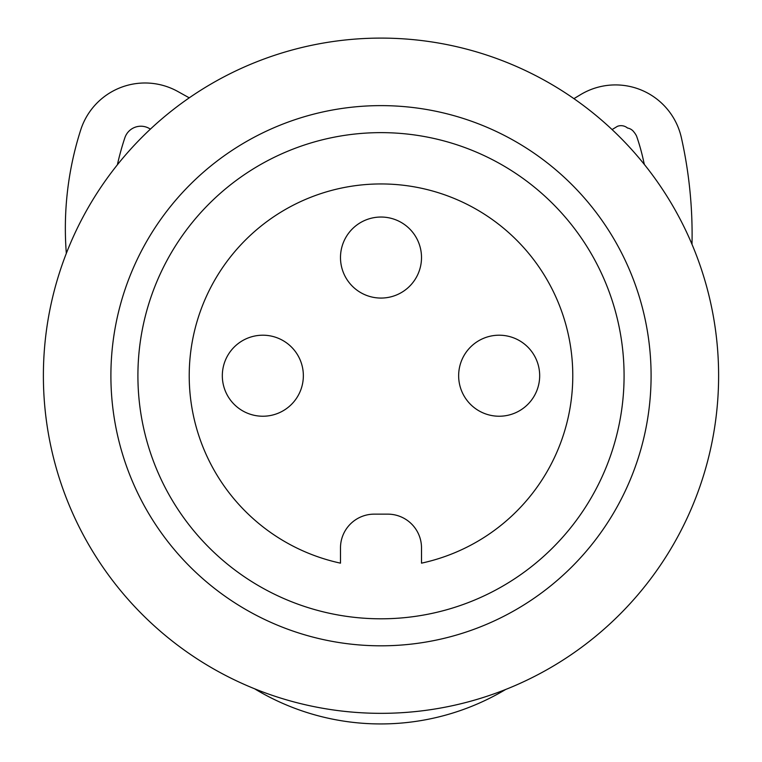 <?xml version="1.0" encoding="UTF-8"?>
<svg xmlns="http://www.w3.org/2000/svg" width="762" height="762" viewBox="0 0 762 762"><rect width="100%" height="100%" fill="white"/><g stroke="black" fill="none" stroke-linecap="round" stroke-linejoin="round"><path stroke-width="1.14" d="M177.794 91.478L189.252 97.841L177.794 91.478A67.523 67.523 0 0 0 80.715 129.921A322.431 322.431 0 0 0 66.332 253.375M580.673 94.583L573.919 98.65L580.673 94.583A67.523 67.523 0 0 1 681.371 137.674A443.17 443.17 0 0 1 692.001 244.326M124.863 137.77A16.878 16.878 0 0 1 149.152 128.387A16.878 16.878 0 0 0 124.863 137.77A275.577 275.577 0 0 0 117.377 164.802A275.577 275.577 0 0 1 124.863 137.77M644.366 164.478A256.022 256.022 0 0 0 643.709 161.706A209.988 209.988 0 0 0 636.622 136.236A16.878 16.878 0 0 0 634.098 132.264A10.096 10.096 0 0 0 627.517 128.026A10.096 10.096 0 0 0 617.401 126.34L612.086 129.578M636.622 136.236A16.878 16.878 0 0 0 634.098 132.264M627.517 128.026A10.096 10.096 0 0 0 617.401 126.34M150.428 129.102L149.152 128.387M254.556 688.762A243.764 243.764 0 0 0 505.654 689.477M381 38.1A337.614 337.614 0 0 0 43.386 375.714A337.614 337.614 0 0 0 381 713.337A337.614 337.614 0 0 0 718.614 375.714A337.614 337.614 0 0 0 381 38.1M571.976 184.728A270.091 270.091 0 0 0 190.005 184.737A270.091 270.091 0 0 0 190.014 566.709A270.091 270.091 0 0 0 571.986 566.699A270.091 270.091 0 0 0 571.976 184.728M552.879 203.825A243.088 243.088 0 0 0 209.102 203.835A243.088 243.088 0 0 0 209.112 547.611A243.088 243.088 0 0 0 552.888 547.602A243.088 243.088 0 0 0 552.879 203.825M340.49 563.156L340.49 547.907A33.766 33.766 0 0 1 374.247 514.14L387.753 514.14A33.766 33.766 0 0 1 421.51 547.907L421.51 563.156A191.767 191.767 0 0 0 381 183.947A191.767 191.767 0 0 0 340.49 563.156M222.323 375.714A40.51 40.51 0 0 1 262.833 335.204A40.51 40.51 0 0 1 303.352 375.714A40.51 40.51 0 0 1 262.833 416.233A40.51 40.51 0 0 1 222.323 375.714M340.49 257.556A40.51 40.51 0 0 1 381 217.037A40.51 40.51 0 0 1 421.51 257.556A40.51 40.51 0 0 1 381 298.066A40.51 40.51 0 0 1 340.49 257.556M458.648 375.714A40.51 40.51 0 0 1 499.167 335.204A40.51 40.51 0 0 1 539.677 375.714A40.51 40.51 0 0 1 499.167 416.233A40.51 40.51 0 0 1 458.648 375.714"/></g></svg>
